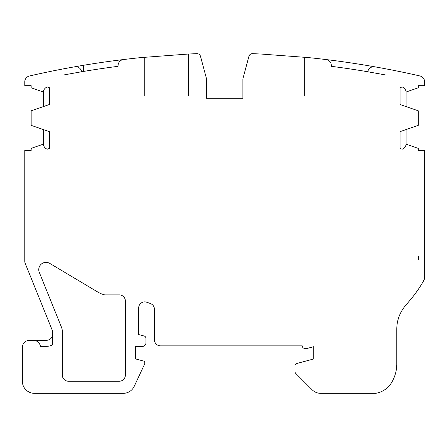 <?xml version="1.0" encoding="UTF-8"?>
<svg xmlns="http://www.w3.org/2000/svg" width="447" height="447" viewBox="0 0 447 447"><rect width="100%" height="100%" fill="white"/><g stroke="black" fill="none" stroke-linecap="round" stroke-linejoin="round"><path stroke-width="0.67" d="M418.839 257.584A3.637 3.637 0 0 0 418.593 256.271L418.593 259.422A539.775 539.775 0 0 0 418.794 258.148A3.637 3.637 0 0 0 418.839 257.584M43.314 129.557L43.314 144.169L31.167 148.376L31.167 150.499L24.775 150.499L24.775 261.154A6.057 6.057 0 0 0 25.216 263.428L52.645 331.227L52.645 344.715A12.119 12.119 0 0 1 46.583 346.336L40.426 346.336A7.269 7.269 0 0 0 33.257 340.279L29.619 340.279A7.269 7.269 0 0 0 22.35 347.548L22.35 381.224A12.119 12.119 0 0 0 34.469 393.338L123.243 393.338A12.119 12.119 0 0 0 134.223 386.342L144.739 363.802L144.739 361.377L135.648 358.941L135.648 346.459L142.314 346.459A3.637 3.637 0 0 0 145.945 342.821L145.945 338.357A2.425 2.425 0 0 0 144.152 336.015L138.676 334.552L138.676 307.944A6.057 6.057 0 0 1 146.594 302.178A64.223 64.223 0 0 1 150.611 303.619A6.057 6.057 0 0 1 154.433 309.251L154.433 339.793A6.057 6.057 0 0 0 160.49 345.855L302.267 345.855A2.425 2.425 0 0 0 304.686 348.364L307.111 348.364A2.425 2.425 0 0 0 307.737 348.28L313.777 346.665L313.777 358.941L296.791 363.495A2.425 2.425 0 0 0 294.992 365.836L294.992 371.641A2.425 2.425 0 0 0 295.702 373.357L312.135 389.79A12.119 12.119 0 0 0 320.706 393.338L375.553 393.338A22.898 22.898 0 0 0 391.064 383.437A36.308 36.308 0 0 0 396.78 364.478L396.78 329.216A36.352 36.352 0 0 1 405.317 305.809L410.698 299.417A121.176 121.176 0 0 0 423.885 280.286A6.057 6.057 0 0 0 424.65 277.341L424.65 150.499L418.258 150.499L418.258 148.376L406.105 144.169L406.105 129.557M307.871 57.54L261.065 54.037L261.065 95.976L304.686 95.976L304.686 57.222A908.812 908.812 0 0 1 326.014 59.552A6.057 6.057 0 0 1 331.344 65.569L331.344 66.324A902.75 902.75 0 0 1 367.786 71.749A6.057 6.057 0 0 1 374.809 66.815A908.812 908.812 0 0 1 419.945 75.973A6.057 6.057 0 0 1 424.65 81.879L424.65 85.668L418.258 85.668L418.258 87.791L406.105 91.998A6.057 6.057 0 0 0 402.177 86.953L400.048 87.69L400.048 104.492A6.057 6.057 0 0 0 400.523 104.682L418.258 110.811L418.258 125.356L400.523 131.485A6.057 6.057 0 0 0 400.048 131.675L400.048 148.477L402.177 149.214A6.057 6.057 0 0 0 406.105 144.169M261.065 54.037A908.812 908.812 0 0 0 252.566 53.662A3.637 3.637 0 0 0 248.906 56.356L242.889 78.823L242.889 98.301L206.536 98.301L206.536 78.823L200.513 56.356A3.637 3.637 0 0 0 196.859 53.662A908.829 908.829 0 0 0 188.36 54.037L188.36 95.976L144.739 95.976L144.739 57.222A908.829 908.829 0 0 0 123.406 59.552A6.057 6.057 0 0 0 118.081 65.569L118.081 66.324A902.772 902.772 0 0 0 83.393 71.453L83.393 65.307A908.829 908.829 0 0 1 121.629 59.769L125.825 59.261M64.156 74.889L81.639 71.749A902.772 902.772 0 0 1 118.081 66.324M83.393 71.453L81.639 71.749A6.057 6.057 0 0 0 74.615 66.815A908.829 908.829 0 0 0 29.48 75.973A6.057 6.057 0 0 0 24.775 81.879L24.775 85.668L31.167 85.668L31.167 87.791L43.314 91.998L43.314 106.609M43.314 144.169A6.057 6.057 0 0 0 47.248 149.214L49.377 148.477L49.377 131.675A6.057 6.057 0 0 0 48.896 131.485L31.167 125.356L31.167 110.811L48.896 104.682A6.057 6.057 0 0 0 49.377 104.492L49.377 87.69L47.248 86.953A6.057 6.057 0 0 0 43.314 91.998M125.35 375.162L125.35 300.96A6.057 6.057 0 0 0 119.288 294.897L104.788 294.897A23.63 23.63 0 0 1 97.999 292.17L49.746 263.384A7.269 7.269 0 0 0 39.286 272.352L61.451 327.154A12.119 12.119 0 0 1 62.34 331.696L62.34 375.162A6.057 6.057 0 0 0 68.397 381.224L119.288 381.224A6.057 6.057 0 0 0 125.35 375.162M141.492 57.546L188.36 54.037M206.536 98.301L242.889 98.301M33.257 340.279L46.583 340.279A6.057 6.057 0 0 0 52.645 334.222M406.105 106.609L406.105 91.998M121.629 59.769L121.556 60.088M66.681 68.251L64.156 68.726M74.627 66.81L83.393 65.307M323.6 59.261L327.796 59.769A908.812 908.812 0 0 1 366.026 65.307L366.026 71.453A902.75 902.75 0 0 0 331.344 66.324M327.796 59.769L327.869 60.088M366.026 71.453L385.264 74.889M366.026 65.307L374.793 66.81M324.583 59.378L318.521 58.674"/></g></svg>
